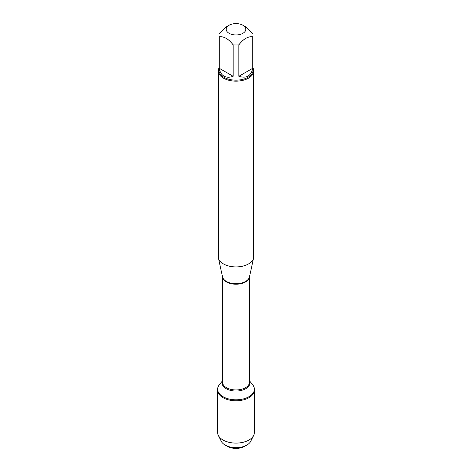 <?xml version="1.0" encoding="UTF-8"?>
<svg xmlns="http://www.w3.org/2000/svg" width="472" height="472" viewBox="0 0 472 472"><rect width="100%" height="100%" fill="white"/><g stroke="black" fill="none" stroke-linecap="round" stroke-linejoin="round"><path stroke-width="0.71" d="M249.535 380.886L252.626 384.692A18.367 10.602 180 0 1 254.367 389.199A18.367 10.602 180 0 1 236 399.802A18.367 10.602 180 0 1 217.633 389.199A18.367 10.602 180 0 1 219.374 384.692L222.465 380.886M227.321 446.323L225.144 445.066A15.358 8.868 0 0 0 246.856 445.066L244.679 446.323A12.272 7.086 180 0 1 227.321 446.323L225.144 445.066A15.358 8.868 0 0 1 221.238 441.243L218.347 435.42A18.367 10.602 0 0 1 217.633 432.499L217.633 390.179A18.367 10.602 0 0 0 236 400.781A18.367 10.602 0 0 0 254.367 390.179A18.367 10.602 180 0 1 243.027 399.973A18.367 10.602 180 0 1 223.014 397.672A18.367 10.602 180 0 1 217.633 390.179L217.633 389.199M245.688 28.32A9.829 5.676 0 0 0 242.95 25.264A9.829 5.676 0 0 0 229.05 25.264A9.829 5.676 0 0 0 229.05 33.288A9.829 5.676 0 0 0 240.513 34.314A9.829 5.676 0 0 0 245.688 28.32M229.05 25.264L226.177 26.922L219.214 33.5A17.027 9.829 0 0 0 218.973 35.152A17.027 9.829 0 0 0 219.214 36.804C223.852 36.179 228.495 38.857 233.138 44.846A17.027 9.829 0 0 0 238.862 44.846C243.505 38.857 248.142 36.179 252.785 36.804A17.027 9.829 0 0 0 253.027 35.152A17.027 9.829 0 0 0 252.785 33.5L245.823 26.922L242.95 25.264M253.027 35.152L253.027 70.334A17.027 9.829 180 0 1 242.514 79.414A17.027 9.829 180 0 1 223.958 77.284A17.027 9.829 180 0 1 218.973 70.334L218.973 35.152M219.214 36.804L219.214 68.251C219.852 71.98 221.433 74.6 223.958 76.11C226.53 77.544 229.587 77.603 233.138 76.293L233.138 44.846M238.862 44.846L238.862 76.293C246.431 78.682 251.075 76.004 252.785 68.251L252.785 36.804M218.265 70.912L218.265 256.68A17.735 10.242 0 0 0 218.4 257.954A17.735 10.242 0 0 0 223.457 263.919A17.735 10.242 0 0 0 241.752 266.367A17.735 10.242 0 0 0 253.6 257.954A17.735 10.242 0 0 0 253.735 256.68L253.735 70.912A17.735 10.242 180 0 1 242.791 80.37A17.735 10.242 180 0 1 223.457 78.151A17.735 10.242 180 0 1 218.265 70.912A17.735 10.242 180 0 1 218.973 68.045M253.027 68.045A17.735 10.242 180 0 1 253.735 70.912M252.785 68.251L238.862 76.293M233.138 76.293L219.214 68.251M218.347 435.42A18.367 10.602 0 0 0 223.014 439.992A18.367 10.602 0 0 0 253.653 435.42A18.367 10.602 0 0 0 254.367 432.499L254.367 389.199M246.856 445.066A15.358 8.868 0 0 0 250.762 441.243L253.653 435.42M218.4 257.954L222.518 276.869A13.588 7.847 0 0 0 226.389 281.442A13.588 7.847 0 0 0 240.407 283.312A13.588 7.847 0 0 0 249.482 276.869L253.6 257.954M249.529 276.669A13.535 7.812 180 0 1 236 284.215A13.535 7.812 180 0 1 222.471 276.669M222.465 276.633L222.465 382.143A13.535 7.812 0 0 0 236 389.955A13.535 7.812 0 0 0 249.535 382.143L249.535 276.633M249.535 381.37A13.841 7.995 180 0 1 236 391.04A13.841 7.995 180 0 1 222.465 381.37"/></g></svg>
